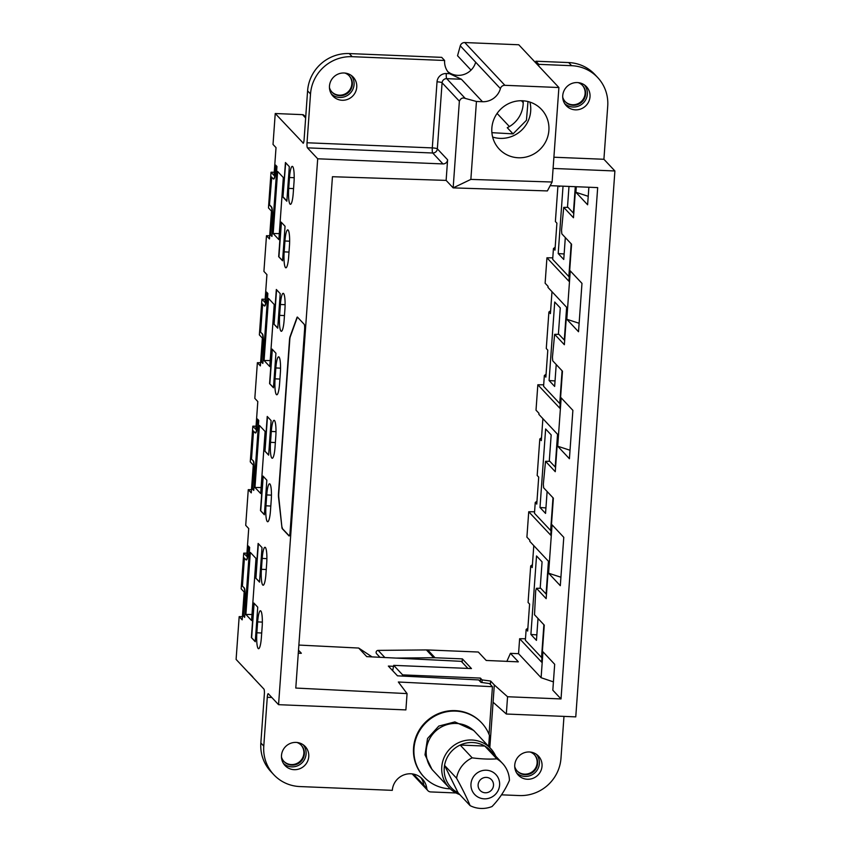 <?xml version="1.0" encoding="UTF-8"?>
<svg xmlns="http://www.w3.org/2000/svg" width="851" height="851" viewBox="0 0 851 851"><rect width="100%" height="100%" fill="white"/><g stroke="black" fill="none" stroke-linecap="round" stroke-linejoin="round"><path stroke-width="1.28" d="M242.397 616.656L239.174 616.635L236.099 659.419L263.927 689.076A4.393 0.777 92.3 0 1 264.353 694.171L260.853 742.976A39.529 38.338 -43.2 0 0 270.895 771.612L273.831 774.74A39.529 38.338 -43.2 0 1 263.778 746.093L260.853 742.976M239.174 616.635L242.173 619.836L244.163 592.03L241.163 588.828L243.726 553.15L246.95 553.171M243.726 553.15L246.716 556.352L248.715 528.545L245.716 525.344L248.269 489.665L251.502 489.687M248.269 489.665L251.268 492.857L253.268 465.05L250.268 461.859L252.821 426.181L256.045 426.202M252.821 426.181L255.821 429.372L257.81 401.566L254.821 398.374L257.374 362.696L260.597 362.717M257.374 362.696L260.374 365.887L262.363 338.081L259.364 334.89L261.927 299.212L265.15 299.233M261.927 299.212L264.927 302.403L266.916 274.596L263.916 271.405L266.48 235.727L269.703 235.748M266.48 235.727L269.469 238.918L271.469 211.112L268.469 207.921L271.022 172.242L274.256 172.253M271.022 172.242L274.022 175.434L276.022 147.627L273.022 144.436L275.235 113.523L303.318 143.191M305.711 117.13L303.998 115.311A2.191 2.127 -43.2 0 0 302.552 114.651L275.235 113.523M444.626 60.485L352.186 56.687A39.529 38.338 136.8 0 0 310.519 93.961L307.03 142.766L432.297 147.904L437.031 81.824A8.787 8.521 -43.2 0 1 446.296 73.548L449.551 73.675A17.573 17.041 -43.2 0 1 449.094 73.207A17.573 17.041 -43.2 0 1 444.626 60.485L441.701 57.357L349.261 53.57A39.529 38.338 136.8 0 0 307.594 90.844L304.094 139.638A4.393 0.777 92.3 0 1 303.19 143.255A4.393 0.777 92.3 0 1 303.052 143.181M447.732 71.558A17.573 17.041 136.8 0 0 457.742 75.345A17.573 17.041 136.8 0 0 475.666 62.219L460.285 45.826L457.54 55.74L471.029 70.122M331.794 91.897A11.861 11.499 136.8 0 0 350.612 88.461A11.861 11.499 136.8 0 0 349.08 75.675M342.134 100.269A13.871 13.456 -43.2 0 1 331.018 80.622A13.871 13.456 -43.2 0 1 352.559 76.484A13.871 13.456 -43.2 0 1 342.134 100.269M307.445 147.861L432.723 152.999A4.393 0.777 92.3 0 1 432.297 147.904A4.393 0.734 -175.9 0 1 437.35 148.861L447.605 159.786A4.393 4.255 -43.2 0 1 442.967 163.924L317.7 158.786L307.445 147.861A4.393 0.777 92.3 0 1 307.03 142.766M447.605 159.786L446.126 180.391L332.443 176.721L295.786 688.055L407.065 693.597L398.342 682.002L492.452 686.693L489.038 734.381M263.778 746.093L267.278 697.288A4.393 0.777 92.3 0 1 268.193 693.682A4.393 0.777 92.3 0 1 268.32 693.756L278.564 704.681L317.7 158.786M278.564 704.681L405.895 709.904L407.065 693.597M456.051 792.962L430.755 791.93A4.393 4.255 -43.2 0 1 426.766 788.303A17.573 17.041 -43.2 0 0 422.404 779.037A17.573 17.041 -43.2 0 0 410.831 773.782A17.573 17.041 -43.2 0 0 392.311 790.345L299.871 786.558A39.529 38.338 -43.2 0 1 273.831 774.74M450.275 788.845A39.529 38.338 -43.2 0 1 424.043 777.016L423.596 776.548A39.529 38.338 -43.2 0 1 426.191 721.542A39.529 38.338 -43.2 0 1 481.262 722.456L481.698 722.924A39.529 38.338 -43.2 0 1 489.442 735.402L488.655 746.38M294.148 769.676A13.871 13.456 -43.2 0 1 283.043 750.029A13.871 13.456 -43.2 0 1 304.573 745.891A13.871 13.456 -43.2 0 1 294.148 769.676M426.766 788.303L423.841 785.175A17.573 17.041 136.8 0 0 420.841 777.569M283.808 761.305A11.861 11.499 136.8 0 0 302.626 757.869A11.861 11.499 136.8 0 0 301.094 745.082M249.098 673.003L252.747 676.875M290.287 336.741L297.201 317.614A4.393 0.777 -87.7 0 1 297.467 317.136L304.179 324.284A4.393 0.777 -87.7 0 1 304.605 329.38L290.053 532.364A4.393 0.777 -87.7 0 1 289.138 535.97A4.393 0.777 -87.7 0 1 289.01 535.907L282.309 528.758A4.393 0.777 -87.7 0 1 281.915 527.301L278.522 497.186A4.393 0.777 -87.7 0 1 278.49 493.548L289.51 339.794A4.393 0.777 -87.7 0 1 290.021 336.73L290.287 336.741A4.393 0.777 -87.7 0 0 289.776 339.804L278.756 493.559A4.393 0.777 -87.7 0 0 278.788 497.197L278.522 497.186M297.478 317.136A4.393 0.777 -87.7 0 0 297.339 317.061A4.393 0.777 -87.7 0 0 296.946 317.604L290.021 336.73M281.915 527.301L278.788 497.197M282.17 527.312A4.393 0.777 -87.7 0 0 282.564 528.769L282.309 528.758M289.01 535.907L289.266 535.917A4.393 0.777 -87.7 0 0 289.276 535.917L282.564 528.769M262.193 558.405L261.417 569.287A13.552 2.393 92.3 0 0 263.129 585.233A13.552 2.393 92.3 0 0 265.927 574.106L266.703 563.224A13.552 2.393 92.3 0 0 265.023 547.278A13.552 2.393 92.3 0 0 262.193 558.405L266.895 558.628M257.64 621.89A13.552 2.393 92.3 0 1 260.47 610.763A13.552 2.393 92.3 0 1 262.161 626.708L261.374 637.59A13.552 2.393 92.3 0 1 258.576 648.717A13.552 2.393 92.3 0 1 256.864 632.772L257.64 621.89L262.342 622.113M245.886 614.443L251.566 620.507L256.013 558.458L250.332 552.395L245.886 614.443L252.002 614.518M271.299 431.436L270.512 442.318A13.552 2.393 92.3 0 0 272.235 458.264A13.552 2.393 92.3 0 0 275.033 447.137L275.809 436.255A13.552 2.393 92.3 0 0 274.118 420.309A13.552 2.393 92.3 0 0 271.299 431.436L276.001 431.659M266.746 494.92A13.552 2.393 92.3 0 1 269.576 483.793A13.552 2.393 92.3 0 1 271.256 499.739L270.48 510.621A13.552 2.393 92.3 0 1 267.682 521.748A13.552 2.393 92.3 0 1 265.959 505.802L266.746 494.92L271.448 495.144M254.981 487.474L260.672 493.537L265.118 431.478L259.427 425.426L254.981 487.474L261.097 487.549M280.394 304.467L279.617 315.349A13.552 2.393 92.3 0 0 281.33 331.294A13.552 2.393 92.3 0 0 284.128 320.157L284.915 309.275A13.552 2.393 92.3 0 0 283.223 293.34A13.552 2.393 92.3 0 0 280.394 304.467L285.096 304.69M275.841 367.951A13.552 2.393 92.3 0 1 278.671 356.824A13.552 2.393 92.3 0 1 280.362 372.759L279.585 383.652A13.552 2.393 92.3 0 1 276.777 394.779A13.552 2.393 92.3 0 1 275.064 378.833L275.841 367.951L280.553 368.175M264.087 360.505L269.767 366.568L274.224 304.509L268.533 298.446L264.087 360.505L270.203 360.579M289.5 177.497L288.712 188.379A13.552 2.393 92.3 0 0 290.436 204.314A13.552 2.393 92.3 0 0 293.233 193.188L294.01 182.305A13.552 2.393 92.3 0 0 292.329 166.37A13.552 2.393 92.3 0 0 289.5 177.497L294.201 177.71M284.947 240.982A13.552 2.393 92.3 0 1 287.776 229.855A13.552 2.393 92.3 0 1 289.457 245.79L288.68 256.672A13.552 2.393 92.3 0 1 285.883 267.81A13.552 2.393 92.3 0 1 284.17 251.864L284.947 240.982L289.648 241.205M273.182 233.536L278.873 239.599L283.319 177.54L277.639 171.476L273.182 233.536L279.298 233.61M270.618 235.057L272.277 215.633L270.618 235.057L271.937 236.461L276.958 166.498L275.639 165.094L275.075 172.87A7.468 1.319 -87.7 0 1 273.533 178.997A7.468 1.319 -87.7 0 1 273.309 178.88L271.48 176.934L269.469 205.006L271.724 177.189M273.66 178.965A7.468 1.319 -87.7 0 0 273.788 179.008A7.468 1.319 -87.7 0 0 275.341 172.881L275.873 165.349M272.012 215.622A7.468 1.319 -87.7 0 0 271.299 206.953L269.469 205.006M272.277 215.633A7.468 1.319 -87.7 0 0 271.554 206.963L269.724 205.017M271.958 236.216L270.884 235.067M282.957 197.07L286.84 201.208L289.319 166.658L285.436 162.52L282.957 197.07L285.681 162.775M286.861 200.964L283.213 197.081M285.042 226.249L281.16 222.122L278.681 256.672L282.564 260.8L285.042 226.249M282.585 260.555L278.681 256.672M278.947 256.683L281.404 222.377M272.065 349.091L269.586 383.641L273.469 387.779L275.937 353.229L272.065 349.091M273.479 387.524L269.586 383.641M269.841 383.652L272.299 349.346M276.33 289.489L280.213 293.627L277.734 328.178L273.852 324.04L276.33 289.489M277.756 327.933L273.852 324.04M274.118 324.05L276.575 289.744M263.172 342.602L261.523 362.026L263.172 342.602A7.468 1.319 -87.7 0 0 262.448 333.932L260.363 331.975L262.448 333.932M262.916 342.591A7.468 1.319 -87.7 0 0 262.193 333.922M261.778 362.037L262.853 363.186M261.523 362.026L262.842 363.43L267.852 293.467L266.533 292.063L265.98 299.839L266.778 292.319M264.555 305.945A7.468 1.319 -87.7 0 0 264.682 305.977A7.468 1.319 -87.7 0 0 266.235 299.85M260.363 331.975L262.374 303.903L264.204 305.849A7.468 1.319 -87.7 0 0 264.427 305.966A7.468 1.319 -87.7 0 0 265.98 299.839M262.619 304.158L260.619 331.986M262.959 476.06L260.48 510.611L264.363 514.749L266.842 480.198L262.959 476.06M264.384 514.504L260.48 510.611M260.746 510.621L263.204 476.315M267.235 416.458L271.107 420.596L268.639 455.147L264.757 451.009L267.235 416.458M268.65 454.902L264.757 451.009M265.012 451.019L267.469 416.724M254.066 469.571L252.417 488.995L254.066 469.571A7.468 1.319 -87.7 0 0 253.353 460.902L251.258 458.944L253.353 460.902M253.811 469.561A7.468 1.319 -87.7 0 0 253.098 460.891M252.673 489.006L253.758 490.155M252.417 488.995L253.736 490.399L258.747 420.437L257.438 419.032L256.874 426.808L257.672 419.288M255.46 432.914A7.468 1.319 -87.7 0 0 255.587 432.957A7.468 1.319 -87.7 0 0 257.14 426.819M251.258 458.944L253.279 430.872L255.109 432.819A7.468 1.319 -87.7 0 0 255.321 432.946A7.468 1.319 -87.7 0 0 256.874 426.808M253.513 431.127L251.524 458.955M253.853 603.029L251.385 637.58L255.257 641.718L257.736 607.167L253.853 603.029M255.279 641.473L251.385 637.58M251.641 637.59L254.098 603.285M258.13 543.438L262.012 547.565L259.534 582.116L255.651 577.989L258.13 543.438M259.555 581.871L255.651 577.989M255.917 577.999L258.374 543.693M244.971 596.54L243.312 615.964L244.971 596.54A7.468 1.319 -87.7 0 0 244.248 587.881L242.163 585.913L244.248 587.881M244.705 596.53A7.468 1.319 -87.7 0 0 243.992 587.871M243.577 615.975L244.652 617.124M243.312 615.964L244.631 617.379L249.651 547.406L248.332 546.002L247.779 553.778L248.577 546.268M246.354 559.884A7.468 1.319 -87.7 0 0 246.482 559.926A7.468 1.319 -87.7 0 0 248.035 553.788M242.163 585.913L244.173 557.841L246.003 559.798A7.468 1.319 -87.7 0 0 246.226 559.915A7.468 1.319 -87.7 0 0 247.779 553.778M244.418 558.096L242.418 585.924M298.286 653.217L301.328 653.228L298.499 650.217M298.871 645.069L358.686 648.047L372.047 656.898M358.686 648.047L366.738 656.632L461.253 661.333L467.901 668.407M492.452 686.693L489.527 683.566L480.996 682.374L478.709 679.928L397.481 675.822L388.343 666.078L393.524 666.333M301.297 653.281L300.552 653.334M460.285 45.826A4.393 4.255 -43.2 0 1 464.763 42.55L518.77 44.763L558.894 87.525L552.118 182.018L547.384 190.922L453.157 187.88L446.126 180.391M523.142 100.801A27.455 26.626 136.8 0 1 507.249 127.703L513.047 133.873L491.899 132.671M497.09 113.428L509.409 126.554M464.763 42.55L504.888 85.313A4.393 4.255 136.8 0 0 500.409 88.589A17.573 17.041 -43.2 0 1 482.485 101.716L461.402 79.249L449.551 73.675M344.932 73.058A11.861 11.499 -43.2 0 1 339.857 95.716A11.861 11.499 -43.2 0 1 329.443 87.589M351.176 75.377A13.616 13.201 -43.2 0 1 339.73 97.45A13.616 13.201 -43.2 0 1 331.358 93.972M552.118 182.018L470.858 179.401L453.157 187.88L459.37 101.205C460.71 98.291 462.667 97.365 465.263 98.418L446.711 78.643L461.402 79.249M424.043 777.016A39.529 38.338 -43.2 0 1 426.638 722.01A39.529 38.338 -43.2 0 1 481.698 722.924M303.19 744.785A13.616 13.201 -43.2 0 1 291.755 766.857A13.616 13.201 -43.2 0 1 283.372 763.379M296.946 742.466A11.861 11.499 -43.2 0 1 291.872 765.123A11.861 11.499 -43.2 0 1 281.458 756.996M504.888 85.313L558.894 87.525M513.047 133.873L526.439 120.299L527.992 101.546M529.907 102.088A28.987 28.115 -43.2 0 1 500.133 138.373A28.987 28.115 -43.2 0 1 492.644 137.043M470.858 179.401L476.443 101.471L482.485 101.716M522.418 100.758A28.987 28.115 -43.2 0 1 541.513 109.428A28.987 28.115 -43.2 0 1 546.087 140.936A28.987 28.115 -43.2 0 1 518.333 157.765A28.987 28.115 -43.2 0 1 499.229 149.095A28.987 28.115 -43.2 0 1 494.654 117.587A28.987 28.115 -43.2 0 1 522.418 100.758M476.443 101.471L465.263 98.418M459.753 794.589A28.551 27.689 -43.2 0 1 449.03 787.601L432.042 769.506L425 754.826L427.542 738.477L438.797 726.084L454.881 721.903L473.688 730.435L475.156 731.998A28.551 27.689 136.8 0 0 442.637 726.339A28.551 27.689 136.8 0 0 433.51 771.07A28.551 27.689 -43.2 0 1 429.01 740.04A28.551 27.689 -43.2 0 1 456.349 723.456A28.551 27.689 -43.2 0 1 475.156 731.998L490.665 748.54A28.551 27.689 -43.2 0 1 495.686 756.124M597.668 77.515A39.529 38.338 136.8 0 0 571.627 65.697L538.8 64.346L535.875 61.219L568.702 62.57A39.529 38.338 136.8 0 1 594.743 74.388L597.668 77.515A39.529 38.338 136.8 0 1 607.72 106.152L603.912 159.275L614.901 170.977L553.086 168.445M489.825 747.635L493.08 702.224L506.324 714.021L575.765 716.872L614.901 170.977M563.979 716.393L560.979 758.284A39.529 38.338 -43.2 0 1 519.312 795.557L501.547 794.834M379.94 657.28L376.631 653.759A2.021 1.957 -43.2 0 1 378.152 650.387L426.415 649.93A26.349 25.562 -43.2 0 1 427.723 649.951L478.315 652.026L486.219 660.461L518.302 661.844M525.471 638.75L519.631 638.718L518.557 653.685L510.419 653.345L518.333 661.78L517.557 661.897M510.419 653.345L506.834 661.45M575.393 109.843A13.871 13.456 -43.2 0 1 564.287 90.195A13.871 13.456 -43.2 0 1 585.828 86.057A13.871 13.456 -43.2 0 1 575.393 109.843M584.446 84.951A13.616 13.201 -43.2 0 1 573 107.024A13.616 13.201 -43.2 0 1 564.628 103.545M578.201 82.632A11.861 11.499 -43.2 0 1 573.127 105.29A11.861 11.499 -43.2 0 1 562.713 97.163M582.35 85.249A11.861 11.499 -43.2 0 1 572.606 104.747A11.861 11.499 -43.2 0 1 565.053 101.471M527.418 779.25A13.871 13.456 -43.2 0 1 516.302 759.603A13.871 13.456 -43.2 0 1 537.843 755.465A13.871 13.456 -43.2 0 1 527.418 779.25M536.46 754.348A13.616 13.201 -43.2 0 1 525.014 776.431A13.616 13.201 -43.2 0 1 516.642 772.953M530.216 752.039A11.861 11.499 -43.2 0 1 525.141 774.697A11.861 11.499 -43.2 0 1 514.727 766.57M534.364 754.656A11.861 11.499 -43.2 0 1 524.631 774.155A11.861 11.499 -43.2 0 1 517.078 770.878M552.778 257.842L546.938 257.8L568.915 281.234L571.574 244.226L561.83 233.844L561.532 230.27L563.734 207.367L568.032 207.367L573.393 213.08L575.287 186.677M565.319 237.557L563.745 259.47L558.203 253.555L563.032 186.178M567.479 207.367L568.989 186.422M559.564 186.039L559.522 186.667L558.905 186.007M557.926 185.975L555.384 221.537L556.905 223.164L554.969 250.151L553.448 248.535L552.671 259.332L568.84 276.564L571.191 243.822M563.734 207.367L573.468 217.75L575.691 186.699M553.448 248.535L555.171 247.269M566.798 319.263L570.266 270.895L581.978 283.372L578.52 331.741L566.798 319.263L579.127 323.274M588.871 187.241L587.615 204.772L575.904 192.283L588.222 196.304M575.904 192.283L576.297 186.72M564.139 253.97L558.203 253.555M543.683 384.812L537.832 384.769L559.82 408.203L562.468 371.196L552.735 360.813L552.437 357.239L554.629 334.337L558.937 334.337L564.287 340.049L566.638 307.307M556.214 364.526L554.65 386.439L549.097 380.525L554.724 302.009L560.277 307.924L558.384 334.337M551.991 291.691L550.416 313.636L548.895 312.019L546.278 348.516L547.799 350.133L545.863 377.121L544.342 375.504L543.576 386.301L559.745 403.534L562.085 370.791M554.629 334.337L564.362 344.719L567.021 307.711L547.991 287.425L548.065 286.351L545.119 283.202L546.938 257.8M544.342 375.504L546.076 374.238M557.703 446.232L561.171 397.864L572.883 410.342L571.276 432.808L569.415 458.721L557.703 446.232L570.021 450.243M548.895 312.019L550.618 310.753M555.043 380.94L549.097 380.525M534.577 511.781L528.726 511.749L550.714 535.173L553.363 498.165L543.629 487.783L543.332 484.219L545.523 461.316L549.831 461.306L555.192 467.018L557.543 434.276M547.119 491.506L545.544 513.408L539.991 507.494L545.629 428.978L551.171 434.893L549.278 461.316M542.885 418.66L541.31 440.616L539.8 438.988L537.183 475.486L538.704 477.103L536.768 504.1L535.247 502.473L534.471 513.27L550.64 530.503L552.99 497.761M545.523 461.316L555.267 471.688L557.916 434.68L538.885 414.394L538.97 413.32L536.013 410.171L537.832 384.769M535.247 502.473L536.97 501.218M548.597 573.202L552.065 524.833L563.777 537.321L562.171 559.777L560.309 585.69L548.597 573.202L560.915 577.223M539.8 438.988L541.523 437.733M545.938 507.909L539.991 507.494M519.631 638.718L541.608 662.142L544.268 625.134L534.524 614.762L535.694 590.764L536.428 588.286L546.161 598.657L548.821 561.649L529.79 541.364L529.865 540.289L526.907 537.141L528.726 511.749M518.557 653.685L541.108 677.715L542.959 651.802L554.682 664.291L552.82 690.204L561.022 698.937L597.679 187.603L550.182 185.656M538.013 618.475L536.449 640.377L530.896 634.463L536.524 555.948L542.076 561.862L540.183 588.286M536.428 588.286L540.736 588.286L546.087 593.998L548.438 561.245M533.79 545.629L532.215 567.585L530.694 565.958L528.077 602.455L529.599 604.072L527.663 631.07L526.141 629.442L525.365 640.239L541.534 657.483L543.885 624.73M526.141 629.442L527.865 628.187M541.108 677.715L553.416 681.885M530.694 565.958L532.418 564.702M536.843 634.878L530.896 634.463M493.08 702.224L494.314 684.949L507.558 696.746L561.022 698.937M506.324 714.021L507.558 696.746M402.661 676.077L402.629 674.886L393.705 665.365L471.454 668.556L462.38 658.876L462.136 662.269M392.694 670.716L393.705 665.365M553.895 157.222L603.912 159.275M538.8 64.346L538.683 65.995M535.875 61.219L535.758 62.868M490.41 684.502L490.655 681.045L494.314 684.949M481.932 682.502L482.113 679.917L490.655 681.045M480.475 681.821L480.389 678.077L482.113 679.917M402.629 674.886L480.389 678.077M396.109 658.089L433.733 657.738A26.349 25.562 -43.2 0 1 435.042 657.759L462.38 658.876M472.188 757.847L460.178 745.05A27.009 26.2 -43.2 0 1 484.804 746.061L460.178 745.05A27.009 26.2 136.8 0 0 459.742 745.253A27.009 26.2 -43.2 0 0 444.552 765.411L456.561 778.208A27.009 26.2 -43.2 0 1 471.752 758.06A27.009 26.2 136.8 0 1 472.188 757.847C481.187 759.028 489.399 759.369 496.814 758.858L484.804 746.061A27.009 26.2 -43.2 0 1 490.506 750.603L502.515 763.411A27.009 26.2 -43.2 0 1 509.441 780.378C505.366 789.632 500.09 797.791 493.612 804.855L492.048 806.525A27.009 26.2 -43.2 0 1 470.114 805.631C466.901 797.876 462.38 788.739 456.561 778.208M458.104 792.824L454.966 790.93A27.009 26.2 -43.2 0 1 444.179 769.113A27.009 26.2 -43.2 0 1 444.552 765.411L458.104 792.824L470.114 805.631M449.03 787.601A28.551 27.689 -43.2 0 1 458.157 742.88A28.551 27.689 -43.2 0 1 490.665 748.54M496.814 758.858A27.009 26.2 -43.2 0 1 502.515 763.411M302.552 114.651L305.647 117.949M349.261 53.57L352.186 56.687M307.594 90.844L310.519 93.961M437.031 81.824A4.393 0.734 -175.9 0 1 442.084 82.781L437.35 148.861A4.393 4.255 -43.2 0 1 432.723 152.999L442.967 163.924M267.278 697.288L271.809 697.48M266.257 569.521L261.417 569.287M261.704 633.006L256.864 632.772M275.362 442.552L270.512 442.318M270.809 506.037L265.959 505.802M284.457 315.572L279.617 315.349M279.905 379.057L275.064 378.833M293.563 188.603L288.712 188.379M289.01 252.087L284.17 251.864M521.44 100.737L523.205 102.62M500.409 88.589L475.666 62.219M459.37 101.205L442.084 82.781A4.393 4.255 -43.2 0 1 446.711 78.643A4.393 0.777 92.3 0 1 446.296 73.548M423.841 785.175L413.437 774.091M568.702 62.57L571.627 65.697M427.723 649.951L435.042 657.759M433.733 657.738L426.415 649.93M378.152 650.387L384.854 657.525M482.613 778.186A7.819 7.585 136.8 0 0 478.794 788.494A7.819 7.585 136.8 0 0 489.017 791.983A7.819 7.585 136.8 0 0 492.825 781.675A7.819 7.585 136.8 0 0 482.613 778.186M479.326 771.687A14.552 14.116 136.8 0 0 472.241 790.877A14.552 14.116 136.8 0 0 491.25 797.366A14.552 14.116 136.8 0 0 498.346 778.186A14.552 14.116 136.8 0 0 479.326 771.687M427.862 790.611L412.171 773.889"/></g></svg>
